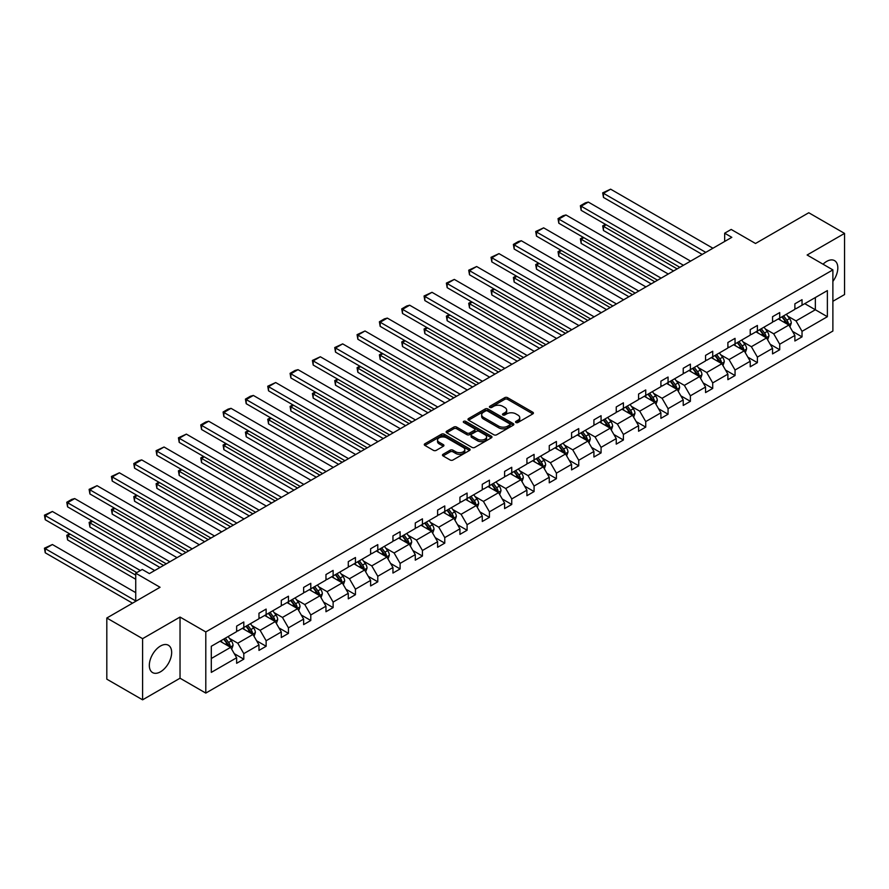 <?xml version="1.0" encoding="UTF-8"?>
<svg xmlns="http://www.w3.org/2000/svg" width="889" height="889" viewBox="0 0 889 889"><rect width="100%" height="100%" fill="white"/><g stroke="black" fill="none" stroke-linecap="round" stroke-linejoin="round"><path stroke-width="1.33" d="M515.942 422.508A1.389 0.8 0 0 0 517.909 422.508L532.844 413.885A1.989 1.145 0 0 0 533.422 413.074A1.989 1.145 0 0 0 532.844 412.263L507.552 397.661A1.989 1.145 0 0 0 504.741 397.661L489.817 406.284A1.389 0.8 0 0 0 489.406 406.851A1.389 0.8 0 0 0 489.817 407.418A1.389 0.8 0 0 0 491.784 407.418L493.706 406.306A6.356 3.667 0 0 1 502.707 406.306L504.808 407.518A6.356 3.667 0 0 1 506.674 410.118A6.356 3.667 0 0 1 504.808 412.718L502.874 413.829A1.389 0.8 0 0 0 502.474 414.396A1.389 0.8 0 0 0 502.874 414.963A1.389 0.8 0 0 0 504.841 414.963L506.774 413.852A6.356 3.667 0 0 1 515.764 413.852L517.876 415.063A6.356 3.667 0 0 1 519.743 417.663A6.356 3.667 0 0 1 517.876 420.253L515.942 421.375A1.389 0.8 0 0 0 515.542 421.942A1.389 0.8 0 0 0 515.942 422.508L515.942 421.375M160.487 671.806A15.791 9.112 120 0 0 170.81 657.893A15.791 9.112 120 0 0 168.388 645.247A15.791 9.112 120 0 0 160.487 646.025A15.791 9.112 120 0 0 150.174 659.938A15.791 9.112 120 0 0 152.597 672.595A15.791 9.112 120 0 0 160.487 671.806M832.882 281.413A15.791 9.112 120 0 0 834.549 260.633A15.791 9.112 120 0 0 826.659 261.422A15.791 9.112 120 0 0 823.036 264.2M832.882 301.293L844.55 294.559L844.55 233.407L808.768 212.749L755.517 243.486L731.18 229.44L724.668 233.196L724.668 241.464M142.596 699.821L180.034 678.218L180.034 617.055L142.596 638.669L142.596 699.821L106.813 679.163L106.813 618.011L160.064 587.273L135.728 573.216L135.728 601.32M142.596 638.669L106.813 618.011M443.055 454.29A1.989 1.145 0 0 0 442.478 455.101A1.989 1.145 0 0 0 443.055 455.913L450.156 460.002A1.989 1.145 0 0 0 452.968 460.002L469.548 450.434A1.989 1.145 0 0 0 470.125 449.623A1.989 1.145 0 0 0 469.548 448.812L444.256 434.21A1.989 1.145 0 0 0 441.444 434.21L424.864 443.778A1.989 1.145 0 0 0 424.286 444.589A1.989 1.145 0 0 0 424.864 445.4L433.432 450.356A1.989 1.145 0 0 0 436.243 450.356L443.344 446.256A1.989 1.145 0 0 0 443.922 445.445A1.989 1.145 0 0 0 443.344 444.633L439.088 442.177A5.312 3.067 0 0 1 437.532 440.011A5.312 3.067 0 0 1 440.811 437.177A5.312 3.067 0 0 1 446.611 437.844L463.258 447.456A5.312 3.067 0 0 1 464.814 449.623A5.312 3.067 0 0 1 461.535 452.457A5.312 3.067 0 0 1 455.746 451.79L452.968 450.19A1.989 1.145 0 0 0 450.156 450.19L443.055 454.29L443.055 455.913M135.728 573.216L142.24 569.46L149.396 573.594L731.825 237.33L724.668 233.196M180.034 617.055L205.792 631.935L832.882 269.889L832.882 331.041L205.792 693.087L205.792 631.935M844.55 233.407L807.123 255.01L832.882 269.889M493.851 434.777A1.989 1.145 0 0 0 496.662 434.777L513.242 425.209A1.989 1.145 0 0 0 513.82 424.397A1.989 1.145 0 0 0 513.242 423.586L487.95 408.984A1.989 1.145 0 0 0 485.138 408.984L468.559 418.552A1.989 1.145 0 0 0 467.981 419.364A1.989 1.145 0 0 0 468.559 420.175L493.851 434.777M464.269 422.808A1.389 0.8 0 0 1 465.68 423.008L465.68 421.353L491.395 436.199A1.989 1.145 0 0 1 491.973 437.01A1.989 1.145 0 0 1 491.395 437.821L474.815 447.389A1.989 1.145 0 0 1 472.003 447.389L446.711 432.787L446.711 431.165A1.989 1.145 0 0 0 446.134 431.976A1.989 1.145 0 0 0 446.711 432.787M446.711 431.165L453.812 427.076A1.989 1.145 0 0 1 456.624 427.076L466.881 432.987A1.989 1.145 0 0 0 469.681 432.987L474.393 430.276A1.989 1.145 0 0 0 474.97 429.465A1.989 1.145 0 0 0 474.393 428.654L463.714 422.486A1.389 0.8 0 0 1 463.302 421.919A1.389 0.8 0 0 1 464.169 421.175A1.389 0.8 0 0 1 465.68 421.353M211.304 646.27L236.641 631.646L236.641 626.112L243.797 621.978L243.797 627.512L258.977 618.755L258.977 613.221L266.133 609.087L266.133 614.621L281.302 605.865L281.302 600.331L288.458 596.197L288.458 601.731L303.627 592.974L303.627 587.429L310.783 583.306L310.783 588.84L325.963 580.084L325.963 574.538L333.119 570.405L333.119 575.95L348.288 567.182L348.288 561.648L355.444 557.514L355.444 563.059L370.624 554.292L370.624 548.757L377.781 544.624L377.781 550.169L392.949 541.401L392.949 535.867L400.106 531.733L400.106 537.267L415.274 528.511L415.274 522.976L422.431 518.843L422.431 524.377L437.61 515.62L437.61 510.086L444.767 505.952L444.767 511.486L459.935 502.73L459.935 497.195L467.092 493.062L467.092 498.596L482.271 489.839L482.271 484.294L489.428 480.171L489.428 485.705L504.596 476.949L504.596 471.403L511.753 467.281L511.753 472.815L526.921 464.047L526.921 458.513L534.078 454.379L534.078 459.924L549.258 451.156L549.258 445.622L556.414 441.489L556.414 447.034L571.583 438.266L571.583 432.732L578.739 428.598L578.739 434.132L593.919 425.375L593.919 419.841L601.075 415.708L601.075 421.242L616.244 412.485L616.244 406.951L623.4 402.817L623.4 408.351L638.569 399.594L638.569 394.06L645.736 389.927L645.736 395.461L660.905 386.704L660.905 381.159L668.061 377.036L668.061 382.57L683.23 373.813L683.23 368.268L690.386 364.146L690.386 369.68L705.566 360.923L705.566 355.378L712.722 351.244L712.722 356.789L727.891 348.021L727.891 342.487L735.047 338.353L735.047 343.899L750.227 335.131L750.227 329.597L757.384 325.463L757.384 330.997L772.552 322.24L772.552 316.706L779.709 312.572L779.709 318.106L794.877 309.35L794.877 303.816L802.034 299.682L802.034 305.216L827.37 290.592L827.37 316.706L802.034 331.33L802.034 336.864L794.877 340.998L794.877 335.464L779.709 344.221L779.709 349.766L772.552 353.889L772.552 348.355L757.384 357.111L757.384 362.656L750.227 366.79L750.227 361.245L735.047 370.013L735.047 375.547L727.891 379.681L727.891 374.136L712.722 382.903L712.722 388.437L705.566 392.571L705.566 387.037L690.386 395.794L690.386 401.328L683.23 405.462L683.23 399.928L668.061 408.684L668.061 414.218L660.905 418.352L660.905 412.818L645.736 421.575L645.736 427.109L638.569 431.243L638.569 425.709L623.4 434.465L623.4 439.999L616.244 444.133L616.244 438.599L601.075 447.356L601.075 452.901L593.919 457.024L593.919 451.49L578.739 460.246L578.739 465.792L571.583 469.925L571.583 464.38L556.414 473.148L556.414 478.682L549.258 482.816L549.258 477.271L534.078 486.039L534.078 491.573L526.921 495.706L526.921 490.172L511.753 498.929L511.753 504.463L504.596 508.597L504.596 503.063L489.428 511.82L489.428 517.354L482.271 521.487L482.271 515.953L467.092 524.71L467.092 530.244L459.935 534.378L459.935 528.844L444.767 537.601L444.767 543.135L437.61 547.268L437.61 541.734L422.431 550.491L422.431 556.036L415.274 560.159L415.274 554.625L400.106 563.382L400.106 568.927L392.949 573.061L392.949 567.515L377.781 576.283L377.781 581.817L370.624 585.951L370.624 580.406L355.444 589.174L355.444 594.708L348.288 598.842L348.288 593.296L333.119 602.064L333.119 607.598L325.963 611.732L325.963 606.198L310.783 614.955L310.783 620.489L303.627 624.623L303.627 619.088L288.458 627.845L288.458 633.379L281.302 637.513L281.302 631.979L266.133 640.736L266.133 646.27L258.977 650.404L258.977 644.869L243.797 653.626L243.797 659.171L236.641 663.294L236.641 657.76L211.304 672.384L211.304 646.27M242.364 628.345L252.965 634.457L237.785 643.214L229.506 638.435M237.785 643.214L243.797 653.626M252.965 634.457L258.977 644.869M236.641 630.323L237.785 630.99L243.797 627.512M264.7 615.455L275.29 621.567L260.121 630.323L251.831 625.545M260.121 630.323L266.133 640.736M275.29 621.567L281.302 631.979M258.977 617.433L260.121 618.088L266.133 614.621M287.025 602.553L297.615 608.676L282.446 617.433L274.156 612.654M282.446 617.433L288.458 627.845M297.615 608.676L303.627 619.088M281.302 604.542L282.446 605.198L288.458 601.731M309.361 589.663L319.951 595.786L304.771 604.542L296.493 599.753M304.771 604.542L310.783 614.955M319.951 595.786L325.963 606.198M303.627 591.652L304.771 592.307L310.783 588.84M331.686 576.772L342.276 582.884L327.108 591.652L318.818 586.862M327.108 591.652L333.119 602.064M342.276 582.884L348.288 593.296M325.963 578.761L327.108 579.417L333.119 575.95M354.011 563.882L364.612 569.993L349.433 578.761L341.154 573.972M349.433 578.761L355.444 589.174M364.612 569.993L370.624 580.406M348.288 565.86L349.433 566.526L355.444 563.059M376.347 550.991L386.937 557.103L371.769 565.871L363.479 561.081M371.769 565.871L377.781 576.283M386.937 557.103L392.949 567.515M370.624 552.969L371.769 553.636L377.781 550.169M398.672 538.101L409.262 544.212L394.094 552.969L385.804 548.191M394.094 552.969L400.106 563.382M409.262 544.212L415.274 554.625M392.949 540.079L394.094 540.745L400.106 537.267M421.008 525.21L431.598 531.322L416.419 540.079L408.14 535.3M416.419 540.079L422.431 550.491M431.598 531.322L437.61 541.734M415.274 527.188L416.419 527.855L422.431 524.377M443.333 512.32L453.923 518.431L438.755 527.188L430.465 522.41M438.755 527.188L444.767 537.601M453.923 518.431L459.935 528.844M437.61 514.298L438.755 514.953L444.767 511.486M465.658 499.418L476.26 505.541L461.08 514.298L452.801 509.519M461.08 514.298L467.092 524.71M476.26 505.541L482.271 515.953M459.935 501.407L461.08 502.063L467.092 498.596M487.994 486.527L498.585 492.65L483.416 501.407L475.126 496.618M483.416 501.407L489.428 511.82M498.585 492.65L504.596 503.063M482.271 488.517L483.416 489.172L489.428 485.705M510.319 473.637L520.91 479.749L505.741 488.517L497.462 483.727M505.741 488.517L511.753 498.929M520.91 479.749L526.921 490.172M504.596 475.626L505.741 476.282L511.753 472.815M532.655 460.746L543.246 466.858L528.066 475.626L519.787 470.837M528.066 475.626L534.078 486.039M543.246 466.858L549.258 477.271M526.921 462.736L528.066 463.391L534.078 459.924M554.98 447.856L565.571 453.968L550.402 462.736L542.112 457.946M550.402 462.736L556.414 473.148M565.571 453.968L571.583 464.38M549.258 449.834L550.402 450.501L556.414 447.034M577.305 434.965L587.907 441.077L572.727 449.834L564.448 445.056M572.727 449.834L578.739 460.246M587.907 441.077L593.919 451.49M571.583 436.944L572.727 437.61L578.739 434.132M599.642 422.075L610.232 428.187L595.063 436.944L586.773 432.165M595.063 436.944L601.075 447.356M610.232 428.187L616.244 438.599M593.919 424.053L595.063 424.72L601.075 421.242M621.967 409.184L632.557 415.296L617.388 424.053L609.109 419.275M617.388 424.053L623.4 434.465M632.557 415.296L638.569 425.709M616.244 411.163L617.388 411.829L623.4 408.351M644.303 396.283L654.893 402.406L639.724 411.163L631.434 406.384M639.724 411.163L645.736 421.575M654.893 402.406L660.905 412.818M638.569 398.272L639.724 398.928L645.736 395.461M666.628 383.392L677.218 389.515L662.049 398.272L653.759 393.483M662.049 398.272L668.061 408.684M677.218 389.515L683.23 399.928M660.905 385.382L662.049 386.037L668.061 382.57M688.964 370.502L699.554 376.625L684.374 385.382L676.096 380.592M684.374 385.382L690.386 395.794M699.554 376.625L705.566 387.037M683.23 372.491L684.374 373.147L690.386 369.68M711.289 357.611L721.879 363.723L706.711 372.491L698.421 367.702M706.711 372.491L712.722 382.903M721.879 363.723L727.891 374.136M705.566 359.601L706.711 360.256L712.722 356.789M733.614 344.721L744.215 350.833L729.036 359.601L720.757 354.811M729.036 359.601L735.047 370.013M744.215 350.833L750.227 361.245M727.891 346.699L729.036 347.366L735.047 343.899M755.95 331.83L766.54 337.942L751.372 346.699L743.082 341.921M751.372 346.699L757.384 357.111M766.54 337.942L772.552 348.355M750.227 333.808L751.372 334.475L757.384 330.997M778.275 318.94L788.865 325.052L773.697 333.808L765.407 329.03M773.697 333.808L779.709 344.221M788.865 325.052L794.877 335.464M772.552 320.918L773.697 321.585L779.709 318.106M804.756 303.649L815.346 309.761L796.022 320.918L787.743 316.14M796.022 320.918L802.034 331.33M827.37 316.706L815.346 309.761L815.346 297.537L827.37 290.592M180.034 678.218L205.792 693.087M794.877 308.027L796.022 308.694L802.034 305.216M211.304 658.505L230.629 647.348L220.039 641.236M230.629 647.348L236.641 657.76M792.521 331.375L802.034 336.864M770.185 344.265L779.709 349.766M747.86 357.156L757.384 362.656M725.535 370.046L735.047 375.547M703.199 382.937L712.722 388.437M680.874 395.838L690.386 401.328M658.538 408.729L668.061 414.218M636.213 421.619L645.736 427.109M613.888 434.51L623.4 439.999M591.552 447.4L601.075 452.901M569.227 460.291L578.739 465.792M546.891 473.181L556.414 478.682M524.566 486.072L534.078 491.573M502.229 498.973L511.753 504.463M479.904 511.864L489.428 517.354M457.579 524.754L467.092 530.244M435.243 537.645L444.767 543.135M412.918 550.535L422.431 556.036M390.582 563.426L400.106 568.927M368.257 576.316L377.781 581.817M345.932 589.207L355.444 594.708M323.596 602.109L333.119 607.598M301.271 614.999L310.783 620.489M278.935 627.89L288.458 633.379M256.61 640.78L266.133 646.27M234.285 653.671L243.797 659.171M516.498 422.708L517.876 421.908A6.356 3.667 0 0 0 519.743 419.319L519.743 417.663M506.674 410.118L506.674 411.774A6.356 3.667 0 0 1 504.808 414.363L503.43 415.163M532.811 413.907L507.552 399.317A1.989 1.145 0 0 0 504.741 399.317L490.372 407.618M513.242 423.586L513.242 425.209L487.95 410.64A1.989 1.145 0 0 0 485.138 410.64L468.592 420.186M509.73 424.964A1.389 0.8 0 0 0 510.13 424.397A1.389 0.8 0 0 0 509.73 423.831L487.528 411.007A1.389 0.8 0 0 0 485.561 411.007L483.527 412.185A6.356 3.667 0 0 0 481.66 414.785A6.356 3.667 0 0 0 483.527 417.374L498.696 426.142A6.356 3.667 0 0 0 507.686 426.142L509.73 424.964L509.73 426.62A1.389 0.8 0 0 0 510.13 426.042L510.13 424.397M481.66 414.785L481.66 416.43A6.356 3.667 0 0 0 483.527 419.03L483.527 417.374M509.73 426.62L507.686 427.787A6.356 3.667 0 0 1 498.696 427.787L483.527 419.03M446.745 432.81L453.812 428.72L453.812 427.076M474.97 429.465L474.97 431.121A1.989 1.145 0 0 1 474.393 431.932L469.681 434.643A1.989 1.145 0 0 1 466.881 434.643L456.624 428.72A1.989 1.145 0 0 0 453.812 428.72M465.68 423.008L491.361 437.833M477.515 439.133A5.312 3.067 0 0 0 483.316 439.799A5.312 3.067 0 0 0 486.594 436.966A5.312 3.067 0 0 0 485.038 434.799L479.171 431.409A1.989 1.145 0 0 0 476.36 431.409L471.648 434.132A1.989 1.145 0 0 0 471.07 434.943A1.989 1.145 0 0 0 471.648 435.754L477.515 439.133L477.515 440.788A5.312 3.067 0 0 0 483.316 441.455A5.312 3.067 0 0 0 486.594 438.621L486.594 436.966M471.07 434.943L471.07 436.588A1.989 1.145 0 0 0 471.648 437.399L471.648 435.754M477.515 440.788L471.648 437.399M464.814 449.623L464.814 451.279A5.312 3.067 0 0 1 461.535 454.112A5.312 3.067 0 0 1 455.746 453.446L452.968 451.845A1.989 1.145 0 0 0 450.156 451.845L443.089 455.924M437.532 440.011L437.532 441.666A5.312 3.067 0 0 0 439.088 443.833L439.088 442.177M443.344 444.633L443.344 446.256L439.088 443.833M469.514 450.445L444.256 435.866A1.989 1.145 0 0 0 441.444 435.866L424.898 445.422M789.954 326.941L791.277 323.129A5.367 3.1 -120 0 0 789.565 318.562L786.343 314.273M780.586 320.273L779.186 318.406M677.151 268.9L603.475 226.362L603.475 230.495L673.573 270.967M788.076 324.596L788.376 323.363A5.367 3.1 -120 0 0 786.843 320.14L783.631 315.851M782.287 316.617L785.82 321.34A2.734 1.578 60 0 1 786.321 322.174L788.376 323.363M781.909 316.84L785.12 321.129A5.367 3.1 60 0 1 786.465 323.663M606.198 224.795L603.475 226.362L602.686 225.906L605.409 224.339M603.475 230.495L602.686 225.906M705.777 252.365L603.475 193.302L603.475 197.436L702.199 254.432M712.934 248.242L610.632 189.179L603.475 193.302L602.686 192.857L610.632 189.179M603.475 197.436L602.686 192.857M767.629 339.831L768.941 336.031A5.367 3.1 -120 0 0 767.229 331.464L764.018 327.163M758.25 333.164L756.861 331.297M654.815 281.791L581.15 239.252L581.15 243.386L651.237 283.858M765.751 337.487L766.051 336.253A5.367 3.1 -120 0 0 764.518 333.031L761.295 328.741M759.951 329.519L763.495 334.231A2.734 1.578 60 0 1 763.984 335.064L766.051 336.253M759.584 329.73L762.795 334.02A5.367 3.1 60 0 1 764.129 336.553M583.862 237.685L581.15 239.252L580.361 238.797L583.084 237.23M581.15 243.386L580.361 238.797M745.293 352.722L746.616 348.921A5.367 3.1 -120 0 0 744.904 344.354L741.693 340.065M735.925 346.054L734.536 344.187M632.49 294.681L558.814 252.143L558.814 256.276L628.912 296.748M743.415 350.377L743.715 349.144A5.367 3.1 -120 0 0 742.182 345.921L738.97 341.632M737.626 342.409L741.159 347.132A2.734 1.578 60 0 1 741.659 347.955L743.715 349.144M737.248 342.621L740.47 346.91A5.367 3.1 60 0 1 741.804 349.444M561.537 250.576L558.814 252.143L558.025 251.687L560.748 250.12M558.814 256.276L558.025 251.687M683.452 265.266L581.15 206.204L581.15 210.326L679.874 267.322M690.609 261.133L588.307 202.07L581.15 206.204L580.361 205.748L585.373 202.848L588.307 202.07M581.15 210.326L580.361 205.748M661.116 278.157L558.814 219.094L558.814 223.228L657.538 280.224M668.272 274.023L565.971 214.96L558.814 219.094L558.025 218.638L563.037 215.738L565.971 214.96M558.814 223.228L558.025 218.638M722.968 365.612L724.279 361.812A5.367 3.1 -120 0 0 722.568 357.245L719.357 352.955M713.6 358.945L712.2 357.089M610.165 307.572L536.489 265.044L536.489 269.167L606.587 309.639M721.09 363.268L721.39 362.034A5.367 3.1 -120 0 0 719.857 358.812L716.634 354.522M715.301 355.3L718.834 360.023A2.734 1.578 60 0 1 719.334 360.845L721.39 362.034M714.923 355.511L718.134 359.801A5.367 3.1 60 0 1 719.468 362.334M539.212 263.466L536.489 265.044L535.7 264.589L538.423 263.011M536.489 269.167L535.7 264.589M638.791 291.047L536.489 231.985L536.489 236.118L635.213 293.114M645.947 286.914L543.646 227.851L536.489 231.985L535.7 231.529L543.646 227.851M536.489 236.118L535.7 231.529M700.643 378.503L701.954 374.702A5.367 3.1 -120 0 0 700.243 370.135L697.032 365.846M691.264 371.835L689.875 369.98M587.829 320.462L514.153 277.935L514.153 282.057L584.251 322.529M698.754 376.158L699.054 374.936A5.367 3.1 -120 0 0 697.521 371.702L694.309 367.413M692.964 368.19L696.498 372.913A2.734 1.578 60 0 1 696.998 373.747L699.054 374.936M692.598 368.402L695.809 372.691A5.367 3.1 60 0 1 697.143 375.225M516.876 276.357L514.153 277.935L513.375 277.479L516.087 275.901M514.153 282.057L513.375 277.479M616.455 303.938L514.153 244.875L514.153 249.009L612.877 306.005M623.611 299.804L521.31 240.741L514.153 244.875L513.375 244.419L518.376 241.53L521.31 240.741M514.153 249.009L513.375 244.419M678.307 391.393L679.629 387.593A5.367 3.1 -120 0 0 677.918 383.026L674.695 378.736M668.939 384.726L667.539 382.87M565.504 333.353L491.828 290.825L491.828 294.959L561.926 335.42M676.429 389.049L676.729 387.826A5.367 3.1 -120 0 0 675.196 384.593L671.984 380.303M670.639 381.081L674.173 385.804A2.734 1.578 60 0 1 674.673 386.637L676.729 387.826M670.262 381.303L673.473 385.593A5.367 3.1 60 0 1 674.818 388.126M494.551 289.247L491.828 290.825L491.039 290.37L493.762 288.803M491.828 294.959L491.039 290.37M594.13 316.828L491.828 257.766L491.828 261.899L590.552 318.895M601.286 312.695L498.985 253.632L491.828 257.766L491.039 257.31L498.985 253.632M491.828 261.899L491.039 257.31M655.982 404.284L657.293 400.483A5.367 3.1 -120 0 0 655.582 395.916L652.37 391.627M646.603 397.616L645.214 395.761M543.168 346.254L469.503 303.716L469.503 307.85L539.59 348.31M654.104 401.95L654.404 400.717A5.367 3.1 -120 0 0 652.859 397.483L649.648 393.194M648.303 393.971L651.848 398.694A2.734 1.578 60 0 1 652.337 399.528L654.404 400.717M647.937 394.194L651.148 398.483A5.367 3.1 60 0 1 652.482 401.017M472.215 302.149L469.503 303.716L468.714 303.26L471.437 301.693M469.503 307.85L468.714 303.26M571.805 329.719L469.503 270.656L469.503 274.79L568.227 331.786M578.961 325.585L476.66 266.522L469.503 270.656L468.714 270.2L476.66 266.522M469.503 274.79L468.714 270.2M633.646 417.174L634.968 413.374A5.367 3.1 -120 0 0 633.257 408.807L630.045 404.517M624.278 410.507L622.889 408.651M520.843 359.145L447.167 316.606L447.167 320.74L517.265 361.212M631.768 414.841L632.068 413.607A5.367 3.1 -120 0 0 630.534 410.385L627.323 406.095M625.978 406.862L629.512 411.585A2.734 1.578 60 0 1 630.012 412.418L632.068 413.607M625.6 407.084L628.812 411.374A5.367 3.1 60 0 1 630.157 413.907M449.89 315.039L447.167 316.606L446.378 316.151L449.101 314.584M447.167 320.74L446.378 316.151M549.469 342.609L447.167 283.547L447.167 287.68L545.89 344.676M556.625 338.476L454.323 279.413L447.167 283.547L446.378 283.091L454.323 279.413M447.167 287.68L446.378 283.091M611.321 430.076L612.632 426.264A5.367 3.1 -120 0 0 610.921 421.697L607.709 417.408M601.953 423.408L600.553 421.542M498.518 372.035L424.842 329.497L424.842 333.631L494.94 374.102M609.443 427.731L609.743 426.498A5.367 3.1 -120 0 0 608.209 423.275L604.987 418.986M603.653 419.752L607.187 424.475A2.734 1.578 60 0 1 607.676 425.309L609.743 426.498M603.275 419.975L606.487 424.264A5.367 3.1 60 0 1 607.82 426.798M427.565 327.93L424.842 329.497L424.053 329.041L426.776 327.474M424.842 333.631L424.053 329.041M527.144 355.5L424.842 296.437L424.842 300.571L523.565 357.567M534.3 351.377L431.998 292.314L424.842 296.437L424.053 295.993L431.998 292.314M424.842 300.571L424.053 295.993M588.996 442.966L590.307 439.166A5.367 3.1 -120 0 0 588.596 434.599L585.384 430.298M579.617 436.299L578.228 434.432M476.182 384.926L402.506 342.387L402.506 346.521L472.604 386.993M587.107 440.622L587.407 439.388A5.367 3.1 -120 0 0 585.873 436.166L582.662 431.876M581.317 432.654L584.851 437.366A2.734 1.578 60 0 1 585.351 438.199L587.407 439.388M580.939 432.865L584.162 437.155A5.367 3.1 60 0 1 585.495 439.688M405.228 340.82L402.506 342.387L401.728 341.932L404.439 340.365M402.506 346.521L401.728 341.932M566.66 455.857L567.982 452.057A5.367 3.1 -120 0 0 566.271 447.489L563.048 443.2M557.292 449.189L555.892 447.323M453.857 397.816L380.181 355.278L380.181 359.412L450.279 399.883M564.782 453.512L565.082 452.279A5.367 3.1 -120 0 0 563.548 449.056L560.337 444.767M558.992 445.545L562.526 450.267A2.734 1.578 60 0 1 563.026 451.09L565.082 452.279M558.614 445.756L561.826 450.045A5.367 3.1 60 0 1 563.17 452.579M382.903 353.711L380.181 355.278L379.392 354.822L382.114 353.255M380.181 359.412L379.392 354.822M544.335 468.747L545.646 464.947A5.367 3.1 -120 0 0 543.935 460.38L540.723 456.09M534.956 462.08L533.567 460.224M431.521 410.707L357.856 368.168L357.856 372.302L427.942 412.774M542.457 466.403L542.757 465.169A5.367 3.1 -120 0 0 541.212 461.947L538.001 457.657M536.656 458.435L540.201 463.158A2.734 1.578 60 0 1 540.69 463.98L542.757 465.169M536.289 458.646L539.501 462.936A5.367 3.1 60 0 1 540.834 465.469M360.567 366.601L357.856 368.168L357.067 367.724L359.789 366.146M357.856 372.302L357.067 367.724M521.999 481.638L523.321 477.838A5.367 3.1 -120 0 0 521.61 473.27L518.398 468.981M512.631 474.97L511.231 473.115M409.196 423.597L335.52 381.07L335.52 385.193L405.617 425.664M520.121 479.293L520.421 478.071A5.367 3.1 -120 0 0 518.887 474.837L515.676 470.548M514.331 471.326L517.865 476.048A2.734 1.578 60 0 1 518.365 476.882L520.421 478.071M513.953 471.537L517.165 475.826A5.367 3.1 60 0 1 518.509 478.36M338.242 379.492L335.52 381.07L334.731 380.614L337.453 379.036M335.52 385.193L334.731 380.614M499.674 494.528L500.985 490.728A5.367 3.1 -120 0 0 499.274 486.161L496.062 481.871M490.295 487.861L488.906 486.005M386.859 436.488L313.195 393.96L313.195 398.094L383.281 438.555M497.796 492.184L498.096 490.961A5.367 3.1 -120 0 0 496.562 487.728L493.339 483.438M491.995 484.216L495.54 488.939A2.734 1.578 60 0 1 496.029 489.772L498.096 490.961M491.628 484.427L494.84 488.728A5.367 3.1 60 0 1 496.173 491.25M315.917 392.382L313.195 393.96L312.406 393.505L315.128 391.938M313.195 398.094L312.406 393.505M477.349 507.419L478.66 503.619A5.367 3.1 -120 0 0 476.949 499.051L473.737 494.762M467.97 500.751L466.581 498.896M364.534 449.378L290.859 406.851L290.859 410.985L360.956 451.445M475.459 505.085L475.759 503.852A5.367 3.1 -120 0 0 474.226 500.618L471.014 496.329M469.67 497.107L473.204 501.829A2.734 1.578 60 0 1 473.704 502.663L475.759 503.852M469.292 497.329L472.515 501.618A5.367 3.1 60 0 1 473.848 504.152M293.581 405.284L290.859 406.851L290.081 406.395L292.792 404.828M290.859 410.985L290.081 406.395M455.012 520.309L456.335 516.509A5.367 3.1 -120 0 0 454.612 511.942L451.401 507.652M445.645 513.642L444.244 511.786M342.209 462.28L268.534 419.741L268.534 423.875L338.631 464.347M453.134 517.976L453.434 516.742A5.367 3.1 -120 0 0 451.901 513.52L448.689 509.219M447.345 509.997L450.879 514.72A2.734 1.578 60 0 1 451.379 515.553L453.434 516.742M446.967 510.219L450.178 514.509A5.367 3.1 60 0 1 451.512 517.042M271.256 418.174L268.534 419.741L267.745 419.286L270.467 417.719M268.534 423.875L267.745 419.286M432.687 533.211L433.999 529.399A5.367 3.1 -120 0 0 432.287 524.832L429.076 520.543M423.308 526.544L421.919 524.677M319.873 475.171L246.209 432.632L246.209 436.766L316.295 477.237M430.809 530.866L431.109 529.633A5.367 3.1 -120 0 0 429.565 526.41L426.353 522.121M425.009 522.888L428.542 527.61A2.734 1.578 60 0 1 429.043 528.444L431.109 529.633M424.642 523.11L427.853 527.399A5.367 3.1 60 0 1 429.187 529.933M248.92 431.065L246.209 432.632L245.42 432.176L248.131 430.609M246.209 436.766L245.42 432.176M410.351 546.102L411.674 542.301A5.367 3.1 -120 0 0 409.962 537.723L406.74 533.433M400.983 539.434L399.583 537.567M297.548 488.061L223.872 445.522L223.872 449.656L293.97 490.128M408.473 543.757L408.773 542.523A5.367 3.1 -120 0 0 407.24 539.301L404.028 535.011M402.684 535.789L406.217 540.501A2.734 1.578 60 0 1 406.718 541.334L408.773 542.523M402.306 536L405.517 540.29A5.367 3.1 60 0 1 406.862 542.823M226.595 443.955L223.872 445.522L223.083 445.067L225.806 443.5M223.872 449.656L223.083 445.067M388.026 558.992L389.338 555.192A5.367 3.1 -120 0 0 387.626 550.624L384.415 546.335M378.647 552.325L377.258 550.458M275.212 500.952L201.547 458.413L201.547 462.547L271.634 503.018M386.148 556.647L386.448 555.414A5.367 3.1 -120 0 0 384.915 552.191L381.692 547.902M380.348 548.68L383.892 553.403A2.734 1.578 60 0 1 384.381 554.225L386.448 555.414M379.981 548.891L383.192 553.18A5.367 3.1 60 0 1 384.526 555.714M204.259 456.846L201.547 458.413L200.758 457.957L203.481 456.39M201.547 462.547L200.758 457.957M504.808 368.402L402.506 309.339L402.506 313.461L501.229 370.457M511.964 364.268L409.662 305.205L402.506 309.339L401.728 308.883L406.729 305.983L409.662 305.205M402.506 313.461L401.728 308.883M482.483 381.292L380.181 322.229L380.181 326.352L478.904 383.359M489.639 377.158L387.337 318.095L380.181 322.229L379.392 321.774L384.404 318.873L387.337 318.095M380.181 326.352L379.392 321.774M460.158 394.183L357.856 335.12L357.856 339.254L456.568 396.25M467.314 390.049L365.012 330.986L357.856 335.12L357.067 334.664L365.012 330.986M357.856 339.254L357.067 334.664M437.821 407.073L335.52 348.01L335.52 352.144L434.243 409.14M444.978 402.939L342.676 343.876L335.52 348.01L334.731 347.555L342.676 343.876M335.52 352.144L334.731 347.555M415.496 419.964L313.195 360.901L313.195 365.035L411.918 422.031M422.653 415.83L320.351 356.767L313.195 360.901L312.406 360.445L320.351 356.767M313.195 365.035L312.406 360.445M393.16 432.854L290.859 373.791L290.859 377.925L389.582 434.921M400.317 428.72L298.015 369.657L290.859 373.791L290.081 373.336L295.081 370.446L298.015 369.657M290.859 377.925L290.081 373.336M370.835 445.745L268.534 386.682L268.534 390.816L367.257 447.812M377.992 441.611L275.69 382.548L268.534 386.682L267.745 386.226L275.69 382.548M268.534 390.816L267.745 386.226M348.499 458.635L246.209 399.572L246.209 403.706L344.921 460.702M355.656 454.512L253.365 395.449L246.209 399.572L245.42 399.117L250.431 396.227L253.365 395.449M246.209 403.706L245.42 399.117M326.174 471.526L223.872 412.474L223.872 416.597L322.596 473.593M333.331 467.403L231.029 408.34L223.872 412.474L223.083 412.018L228.095 409.118L231.029 408.34M223.872 416.597L223.083 412.018M303.849 484.427L201.547 425.364L201.547 429.487L300.271 486.494M311.006 480.293L208.704 421.23L201.547 425.364L200.758 424.909L205.77 422.008L208.704 421.23M201.547 429.487L200.758 424.909M365.69 571.883L367.013 568.082A5.367 3.1 -120 0 0 365.301 563.515L362.09 559.225M356.322 565.215L354.933 563.359M252.887 513.842L179.211 471.303L179.211 475.437L249.309 515.909M363.812 569.538L364.112 568.304A5.367 3.1 -120 0 0 362.579 565.082L359.367 560.792M358.023 561.57L361.556 566.293A2.734 1.578 60 0 1 362.056 567.115L364.112 568.304M357.645 561.781L360.867 566.071A5.367 3.1 60 0 1 362.201 568.604M181.934 469.736L179.211 471.303L178.422 470.859L181.145 469.281M179.211 475.437L178.422 470.859M281.513 497.318L179.211 438.255L179.211 442.389L277.935 499.385M288.669 493.184L186.368 434.121L179.211 438.255L178.422 437.799L186.368 434.121M179.211 442.389L178.422 437.799M343.365 584.773L344.676 580.973A5.367 3.1 -120 0 0 342.965 576.405L339.754 572.116M333.997 578.106L332.597 576.25M230.562 526.733L156.886 484.205L156.886 488.328L226.984 528.799M341.487 582.428L341.787 581.195A5.367 3.1 -120 0 0 340.254 577.972L337.042 573.683M335.698 574.461L339.231 579.184A2.734 1.578 60 0 1 339.731 580.006L341.787 581.195M335.32 574.672L338.531 578.961A5.367 3.1 60 0 1 339.865 581.495M159.609 482.627L156.886 484.205L156.097 483.749L158.82 482.171M156.886 488.328L156.097 483.749M259.188 510.208L156.886 451.145L156.886 455.279L255.61 512.275M266.344 506.074L164.043 447.011L156.886 451.145L156.097 450.69L164.043 447.011M156.886 455.279L156.097 450.69M321.04 597.664L322.351 593.863A5.367 3.1 -120 0 0 320.64 589.296L317.429 585.006M311.661 590.996L310.272 589.14M208.226 539.623L134.55 497.095L134.55 501.229L204.648 541.69M319.151 595.319L319.451 594.096A5.367 3.1 -120 0 0 317.918 590.863L314.706 586.573M313.361 587.351L316.895 592.074A2.734 1.578 60 0 1 317.395 592.907L319.451 594.096M312.995 587.562L316.206 591.863A5.367 3.1 60 0 1 317.54 594.385M137.273 495.517L134.55 497.095L133.772 496.64L136.484 495.062M134.55 501.229L133.772 496.64M236.852 523.099L134.55 464.036L134.55 468.17L233.274 525.166M244.008 518.965L141.718 459.902L134.55 464.036L133.772 463.58L138.773 460.691L141.718 459.902M134.55 468.17L133.772 463.58M298.704 610.554L300.026 606.754A5.367 3.1 -120 0 0 298.315 602.186L295.092 597.897M289.336 603.887L287.936 602.031M185.901 552.514L112.225 509.986L112.225 514.12L182.323 554.58M296.826 608.22L297.126 606.987A5.367 3.1 -120 0 0 295.593 603.753L292.381 599.464M291.036 600.242L294.57 604.965A2.734 1.578 60 0 1 295.07 605.798L297.126 606.987M290.659 600.464L293.87 604.753A5.367 3.1 60 0 1 295.215 607.287M114.948 508.419L112.225 509.986L111.436 509.53L114.159 507.963M112.225 514.12L111.436 509.53M214.527 535.989L112.225 476.926L112.225 481.06L210.949 538.056M221.683 531.855L119.382 472.792L112.225 476.926L111.436 476.471L119.382 472.792M112.225 481.06L111.436 476.471M276.379 623.445L277.69 619.644A5.367 3.1 -120 0 0 275.979 615.077L272.767 610.787M267 616.777L265.611 614.921M163.565 565.415L89.9 522.876L89.9 527.01L159.987 567.482M274.501 621.111L274.801 619.877A5.367 3.1 -120 0 0 273.256 616.655L270.045 612.354M268.7 613.132L272.245 617.855A2.734 1.578 60 0 1 272.734 618.688L274.801 619.877M268.334 613.354L271.545 617.644A5.367 3.1 60 0 1 272.879 620.178M92.612 521.31L89.9 522.876L89.111 522.421L91.834 520.854M89.9 527.01L89.111 522.421M192.202 548.88L89.9 489.817L89.9 493.951L188.624 550.947M199.358 544.746L97.057 485.683L89.9 489.817L89.111 489.361L97.057 485.683M89.9 493.951L89.111 489.361M254.043 636.346L255.365 632.535A5.367 3.1 -120 0 0 253.654 627.967L250.442 623.678M244.675 629.679L243.286 627.812M135.728 575.116L67.564 535.767L67.564 539.901L135.728 579.25M252.165 634.001L252.465 632.768A5.367 3.1 -120 0 0 250.931 629.545L247.72 625.256M246.375 626.023L249.909 630.746A2.734 1.578 60 0 1 250.409 631.579L252.465 632.768M245.997 626.245L249.22 630.534A5.367 3.1 60 0 1 250.554 633.068M70.287 534.2L67.564 535.767L66.775 535.311L69.498 533.744M67.564 539.901L66.775 535.311M169.866 561.77L67.564 502.707L67.564 506.841L166.287 563.837M177.022 557.647L74.72 498.585L67.564 502.707L66.775 502.252L71.787 499.362L74.72 498.585M67.564 506.841L66.775 502.252M231.718 649.237L233.029 645.436A5.367 3.1 -120 0 0 231.318 640.858L228.106 636.568M135.728 600.908L45.239 548.657L52.395 544.524L135.728 592.641M222.35 642.569L220.95 640.702M45.239 552.791L44.45 548.202L45.239 548.657L45.239 552.791L132.505 603.175M229.84 646.892L230.14 645.658A5.367 3.1 -120 0 0 228.606 642.436L225.384 638.146M224.05 638.924L227.584 643.636A2.734 1.578 60 0 1 228.073 644.469L230.14 645.658M223.672 639.135L226.884 643.425A5.367 3.1 60 0 1 228.217 645.959M44.45 548.202L52.395 544.524M140.384 570.538L45.239 515.598L45.239 519.732L136.806 572.605M154.697 570.538L52.395 511.475L45.239 515.598L44.45 515.153L52.395 511.475M45.239 519.732L44.45 515.153M517.876 421.908L517.876 420.253M502.874 414.963L502.874 413.829M504.808 414.363L504.808 412.718M489.817 407.418L489.817 406.284M504.741 399.317L504.741 397.661M507.552 399.317L507.552 397.661M532.844 413.885L532.844 412.263M468.559 420.175L468.559 418.552M485.138 410.64L485.138 408.984M487.95 410.64L487.95 408.984M498.696 427.787L498.696 426.142M507.686 427.787L507.686 426.142M456.624 428.72L456.624 427.076M466.881 434.643L466.881 432.987M469.681 434.643L469.681 432.987M474.393 431.932L474.393 430.276M491.395 437.821L491.395 436.199M450.156 451.845L450.156 450.19M452.968 451.845L452.968 450.19M455.746 453.446L455.746 451.79M424.864 445.4L424.864 443.778M441.444 435.866L441.444 434.21M444.256 435.866L444.256 434.21M469.548 450.434L469.548 448.812M788.487 324.829L791.243 323.24M786.843 320.14L789.565 318.562M783.598 322.007L785.12 321.129M766.151 337.72L768.907 336.131M764.518 333.031L767.229 331.464M761.273 334.897L762.795 334.02M743.826 350.61L746.582 349.021M742.182 345.921L744.904 344.354M738.937 347.788L740.47 346.91M721.49 363.501L724.246 361.912M719.857 358.812L722.568 357.245M716.612 360.69L718.134 359.801M699.165 376.391L701.921 374.802M697.521 371.702L700.243 370.135M694.276 373.58L695.809 372.691M676.84 389.293L679.585 387.693M675.196 384.593L677.918 383.026M671.951 386.471L673.473 385.593M654.504 402.184L657.26 400.595M652.859 397.483L655.582 395.916M649.626 399.361L651.148 398.483M632.179 415.074L634.935 413.485M630.534 410.385L633.257 408.807M627.29 412.252L628.812 411.374M609.843 427.965L612.599 426.376M608.209 423.275L610.921 421.697M604.965 425.142L606.487 424.264M587.518 440.855L590.274 439.266M585.873 436.166L588.596 434.599M582.628 438.033L584.162 437.155M565.182 453.746L567.938 452.157M563.548 449.056L566.271 447.489M560.303 450.923L561.826 450.045M542.857 466.636L545.613 465.047M541.212 461.947L543.935 460.38M537.978 463.825L539.501 462.936M520.532 479.527L523.288 477.938M518.887 474.837L521.61 473.27M515.642 476.715L517.165 475.826M498.196 492.428L500.952 490.828M496.562 487.728L499.274 486.161M493.317 489.606L494.84 488.728M475.871 505.319L478.626 503.73M474.226 500.618L476.949 499.051M470.981 502.496L472.515 501.618M453.534 518.209L456.29 516.62M451.901 513.52L454.612 511.942M448.656 515.387L450.178 514.509M431.209 531.1L433.965 529.511M429.565 526.41L432.287 524.832M426.331 528.277L427.853 527.399M408.884 543.99L411.64 542.401M407.24 539.301L409.962 537.723M403.995 541.168L405.517 540.29M386.548 556.881L389.304 555.292M384.915 552.191L387.626 550.624M381.67 554.058L383.192 553.18M364.223 569.771L366.979 568.182M362.579 565.082L365.301 563.515M359.334 566.96L360.867 566.071M341.887 582.662L344.643 581.073M340.254 577.972L342.965 576.405M337.009 579.85L338.531 578.961M319.562 595.563L322.318 593.963M317.918 590.863L320.64 589.296M314.673 592.741L316.206 591.863M297.237 608.454L299.993 606.854M295.593 603.753L298.315 602.186M292.348 605.631L293.87 604.753M274.901 621.344L277.657 619.755M273.256 616.655L275.979 615.077M270.023 618.522L271.545 617.644M252.576 634.235L255.332 632.646M250.931 629.545L253.654 627.967M247.687 631.412L249.22 630.534M230.24 647.125L232.996 645.536M228.606 642.436L231.318 640.858M225.362 644.303L226.884 643.425"/></g></svg>
